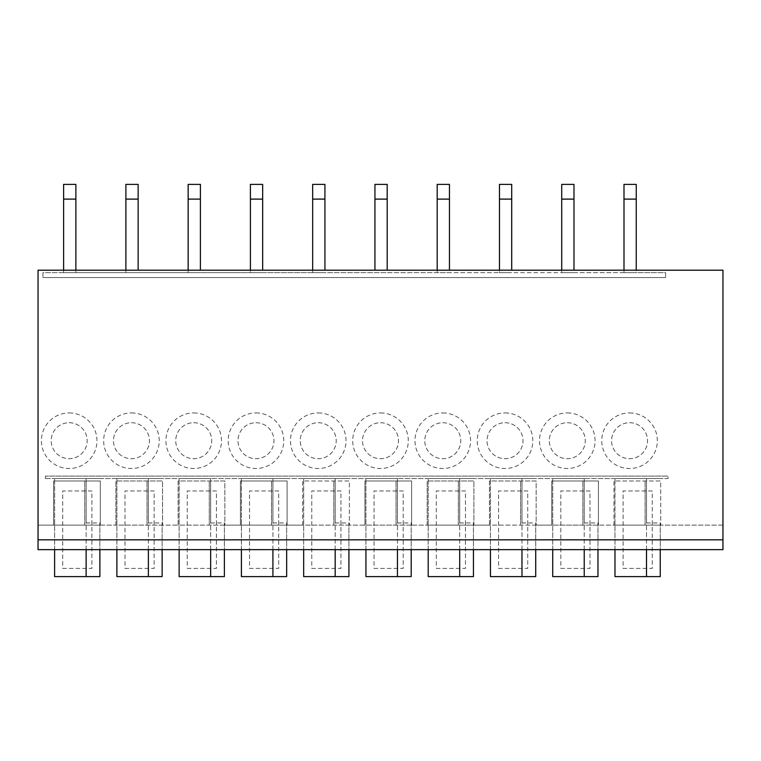 <?xml version="1.0" encoding="UTF-8"?>
<svg xmlns="http://www.w3.org/2000/svg" width="761" height="761" viewBox="0 0 761 761"><rect width="100%" height="100%" fill="white"/><g stroke="black" fill="none" stroke-linecap="round" stroke-linejoin="round"><path stroke-width="0.57" stroke-dasharray="3.81 2.85" d="M63.62 199.106L63.62 272.638L42.949 272.638L42.949 277.546L42.949 272.638L63.62 272.638L63.62 184.39L75.872 184.39L63.62 184.39L63.62 199.106L75.872 199.106L63.62 199.106L63.62 184.39L75.872 184.39L75.872 199.106L75.872 184.39L75.872 199.106L63.62 199.106L63.62 272.638L75.872 272.638L75.872 199.106L75.872 272.638L63.62 272.638L138.141 272.638L125.879 272.638L125.879 184.39L138.141 184.39L125.879 184.39L125.879 199.106L125.879 184.39L138.141 184.39L138.141 199.106L125.879 199.106L138.141 199.106L138.141 184.39L138.141 199.106L125.879 199.106L125.879 272.638L200.4 272.638L188.148 272.638L188.148 184.39L200.4 184.39L188.148 184.39L188.148 199.106L188.148 184.39L200.4 184.39L200.4 199.106L188.148 199.106L200.4 199.106L200.4 184.39L200.4 199.106L188.148 199.106L188.148 272.638L262.659 272.638L250.407 272.638L250.407 184.39L262.659 184.39L250.407 184.39L250.407 199.106L250.407 184.39L262.659 184.39L262.659 199.106L250.407 199.106L262.659 199.106L262.659 184.39L262.659 199.106L250.407 199.106L250.407 272.638L324.928 272.638L312.666 272.638L312.666 184.39L324.928 184.39L312.666 184.39L312.666 199.106L312.666 184.39L324.928 184.39L324.928 199.106L312.666 199.106L324.928 199.106L324.928 184.39L324.928 199.106L312.666 199.106L312.666 272.638L387.187 272.638L374.935 272.638L374.935 184.39L387.187 184.39L374.935 184.39L374.935 199.106L374.935 184.39L387.187 184.39L387.187 199.106L374.935 199.106L387.187 199.106L387.187 184.39L387.187 199.106L374.935 199.106L374.935 272.638L449.456 272.638L437.195 272.638L437.195 184.39L449.456 184.39L437.195 184.39L437.195 199.106L437.195 184.39L449.456 184.39L449.456 199.106L437.195 199.106L449.456 199.106L449.456 184.39L449.456 199.106L437.195 199.106L437.195 272.638L511.715 272.638L499.463 272.638L499.463 184.39L511.715 184.39L499.463 184.39L499.463 199.106L499.463 184.39L511.715 184.39L511.715 199.106L499.463 199.106L511.715 199.106L511.715 184.39L511.715 199.106L499.463 199.106L499.463 272.638L573.984 272.638L561.723 272.638L561.723 184.39L573.984 184.39L561.723 184.39L561.723 199.106L561.723 184.39L573.984 184.39L573.984 199.106L561.723 199.106L573.984 199.106L573.984 184.39L573.984 199.106L561.723 199.106L561.723 272.638L636.244 272.638L623.991 272.638L623.991 184.39L636.244 184.39L623.991 184.39L623.991 199.106L623.991 184.39L636.244 184.39L636.244 199.106L623.991 199.106L636.244 199.106L636.244 184.39L636.244 199.106L623.991 199.106L623.991 272.638L665.59 272.638L665.59 277.546L665.59 272.638L623.991 272.638L623.991 199.106M63.62 270.193L63.62 272.638L623.991 272.638L623.991 270.193M42.949 277.546L665.59 277.546L42.949 277.546M138.141 199.106L138.141 270.193M200.4 199.106L200.4 270.193M262.659 199.106L262.659 270.193M324.928 199.106L324.928 270.193M387.187 199.106L387.187 270.193M449.456 199.106L449.456 270.193M511.715 199.106L511.715 270.193M573.984 199.106L573.984 270.193M636.244 199.106L636.244 272.638L623.991 272.638L636.244 272.638L636.244 199.106L636.244 270.193M561.723 270.193L561.723 199.106M499.463 270.193L499.463 199.106M437.195 270.193L437.195 199.106M374.935 270.193L374.935 199.106M312.666 270.193L312.666 199.106M250.407 270.193L250.407 199.106M188.148 270.193L188.148 199.106M125.879 270.193L125.879 199.106M75.872 199.106L75.872 270.193M45.403 478.555L668.044 478.555L668.044 476.101L668.044 478.555L45.403 478.555L45.403 476.101L668.044 476.101L45.403 476.101L45.403 478.555M646.498 576.61L646.498 478.555L660.244 478.555L614.983 478.555L646.498 478.555L646.498 522.95L660.244 522.95L660.244 549.642M584.229 576.61L584.229 478.555L597.975 478.555L552.724 478.555L584.229 478.555L584.229 522.95L597.975 522.95L597.975 549.642M521.97 576.61L521.97 478.555L535.715 478.555L490.455 478.555L521.97 478.555L521.97 522.95L535.715 522.95L535.715 549.642M459.701 576.61L459.701 478.555L473.447 478.555L428.196 478.555L459.701 478.555L459.701 522.95L473.447 522.95L473.447 549.642M397.442 576.61L397.442 478.555L411.187 478.555L365.936 478.555L397.442 478.555L397.442 522.95L411.187 522.95L411.187 549.642M335.182 576.61L335.182 478.555L348.919 478.555L303.668 478.555L335.182 478.555L335.182 522.95L348.919 522.95L348.919 549.642M272.914 576.61L272.914 478.555L286.659 478.555L241.408 478.555L272.914 478.555L272.914 522.95L286.659 522.95L286.659 549.642M210.654 576.61L210.654 478.555L224.39 478.555L179.139 478.555L210.654 478.555L210.654 522.95L224.39 522.95L224.39 549.642M148.385 576.61L148.385 478.555L162.131 478.555L116.88 478.555L148.385 478.555L148.385 522.95L162.131 522.95L162.131 549.642M86.126 576.61L86.126 478.555L99.872 478.555L54.611 478.555L86.126 478.555L86.126 522.95L99.872 522.95L99.872 549.642M614.983 549.642L614.983 478.555L614.983 576.61L660.244 576.61L660.244 522.95M646.498 549.642L646.498 522.95M623.097 568.419L652.253 568.419L652.253 490.959L623.097 490.959L623.097 568.419L652.253 568.419L652.253 490.959L623.097 490.959L623.097 568.419M552.724 549.642L552.724 478.555L552.724 576.61L597.975 576.61L597.975 522.95M584.229 549.642L584.229 522.95M560.828 568.419L589.994 568.419L589.994 490.959L560.828 490.959L560.828 568.419L589.994 568.419L589.994 490.959L560.828 490.959L560.828 568.419M490.455 549.642L490.455 478.555L490.455 576.61L535.715 576.61L535.715 522.95M521.97 549.642L521.97 522.95M498.569 568.419L527.725 568.419L527.725 490.959L498.569 490.959L498.569 568.419L527.725 568.419L527.725 490.959L498.569 490.959L498.569 568.419M428.196 549.642L428.196 478.555L428.196 576.61L473.447 576.61L473.447 522.95M459.701 549.642L459.701 522.95M436.3 568.419L465.466 568.419L465.466 490.959L436.3 490.959L436.3 568.419L465.466 568.419L465.466 490.959L436.3 490.959L436.3 568.419M365.936 549.642L365.936 478.555L365.936 576.61L411.187 576.61L411.187 522.95M397.442 549.642L397.442 522.95M374.041 568.419L403.197 568.419L403.197 490.959L374.041 490.959L374.041 568.419L403.197 568.419L403.197 490.959L374.041 490.959L374.041 568.419M303.668 549.642L303.668 478.555L303.668 576.61L348.919 576.61L348.919 522.95M335.182 549.642L335.182 522.95M311.782 568.419L340.938 568.419L340.938 490.959L311.782 490.959L311.782 568.419L340.938 568.419L340.938 490.959L311.782 490.959L311.782 568.419M241.408 549.642L241.408 478.555L241.408 576.61L286.659 576.61L286.659 522.95M272.914 549.642L272.914 522.95M249.513 568.419L278.669 568.419L278.669 490.959L249.513 490.959L249.513 568.419L278.669 568.419L278.669 490.959L249.513 490.959L249.513 568.419M179.139 549.642L179.139 478.555L179.139 576.61L224.39 576.61L224.39 522.95M210.654 549.642L210.654 522.95M187.254 568.419L216.409 568.419L216.409 490.959L187.254 490.959L187.254 568.419L216.409 568.419L216.409 490.959L187.254 490.959L187.254 568.419M116.88 549.642L116.88 478.555L116.88 576.61L162.131 576.61L162.131 522.95M148.385 549.642L148.385 522.95M124.985 568.419L154.141 568.419L154.141 490.959L124.985 490.959L124.985 568.419L154.141 568.419L154.141 490.959L124.985 490.959L124.985 568.419M54.611 549.642L54.611 478.555L54.611 576.61L99.872 576.61L99.872 522.95M86.126 549.642L86.126 522.95M62.725 568.419L91.881 568.419L91.881 490.959L62.725 490.959L62.725 568.419L91.881 568.419L91.881 490.959L62.725 490.959L62.725 568.419M38.05 270.193L38.05 525.128L53.612 525.128L53.612 481L100.309 481L100.309 525.128L115.881 525.128L115.881 481L162.578 481L162.578 525.128L178.141 525.128L178.141 481L224.837 481L224.837 525.128L240.409 525.128L240.409 481L287.106 481L287.106 525.128L302.669 525.128L302.669 481L349.366 481L349.366 525.128L364.938 525.128L364.938 481L411.634 481L411.634 525.128L427.197 525.128L427.197 481L473.894 481L473.894 525.128L489.466 525.128L489.466 481L536.163 481L536.163 525.128L551.725 525.128L551.725 481L598.422 481L598.422 525.128L613.984 525.128L613.984 481L660.691 481L660.691 525.128L722.95 525.128L722.95 270.193L38.05 270.193M629.556 412.928A27.786 27.786 0 0 1 653.623 454.602A27.786 27.786 0 0 1 605.49 454.602A27.786 27.786 0 0 1 629.556 412.928M567.287 412.928A27.786 27.786 0 0 1 591.354 454.602A27.786 27.786 0 0 1 543.23 454.602A27.786 27.786 0 0 1 567.287 412.928M505.028 412.928A27.786 27.786 0 0 1 529.095 454.602A27.786 27.786 0 0 1 480.962 454.602A27.786 27.786 0 0 1 505.028 412.928M442.759 412.928A27.786 27.786 0 0 1 466.826 454.602A27.786 27.786 0 0 1 418.702 454.602A27.786 27.786 0 0 1 442.759 412.928M380.5 412.928A27.786 27.786 0 0 1 404.567 454.602A27.786 27.786 0 0 1 356.433 454.602A27.786 27.786 0 0 1 380.5 412.928M318.241 412.928A27.786 27.786 0 0 1 342.298 454.602A27.786 27.786 0 0 1 294.174 454.602A27.786 27.786 0 0 1 318.241 412.928M255.972 412.928A27.786 27.786 0 0 1 280.038 454.602A27.786 27.786 0 0 1 231.905 454.602A27.786 27.786 0 0 1 255.972 412.928M193.713 412.928A27.786 27.786 0 0 1 217.77 454.602A27.786 27.786 0 0 1 169.646 454.602A27.786 27.786 0 0 1 193.713 412.928M131.444 412.928A27.786 27.786 0 0 1 155.51 454.602A27.786 27.786 0 0 1 107.377 454.602A27.786 27.786 0 0 1 131.444 412.928M69.184 412.928A27.786 27.786 0 0 1 93.242 454.602A27.786 27.786 0 0 1 45.118 454.602A27.786 27.786 0 0 1 69.184 412.928M38.05 549.642L38.05 525.128L722.95 525.128L722.95 549.642L38.05 549.642M660.691 525.128L613.984 525.128L613.984 481L660.691 481L660.691 525.128M598.422 525.128L551.725 525.128L551.725 481L598.422 481L598.422 525.128M536.163 525.128L489.466 525.128L489.466 481L536.163 481L536.163 525.128M473.894 525.128L427.197 525.128L427.197 481L473.894 481L473.894 525.128M411.634 525.128L364.938 525.128L364.938 481L411.634 481L411.634 525.128M349.366 525.128L302.669 525.128L302.669 481L349.366 481L349.366 525.128M287.106 525.128L240.409 525.128L240.409 481L287.106 481L287.106 525.128M224.837 525.128L178.141 525.128L178.141 481L224.837 481L224.837 525.128M162.578 525.128L115.881 525.128L115.881 481L162.578 481L162.578 525.128M100.309 525.128L53.612 525.128L53.612 481L100.309 481L100.309 525.128M629.556 422.726A17.979 17.979 0 0 1 645.128 449.703A17.979 17.979 0 0 1 613.984 449.703A17.979 17.979 0 0 1 629.556 422.726A17.979 17.979 0 0 1 645.128 449.703A17.979 17.979 0 0 1 613.984 449.703A17.979 17.979 0 0 1 629.556 422.726M567.287 422.726A17.979 17.979 0 0 1 582.859 449.703A17.979 17.979 0 0 1 551.715 449.703A17.979 17.979 0 0 1 567.287 422.726A17.979 17.979 0 0 1 582.859 449.703A17.979 17.979 0 0 1 551.715 449.703A17.979 17.979 0 0 1 567.287 422.726M505.028 422.726A17.979 17.979 0 0 1 520.6 449.703A17.979 17.979 0 0 1 489.456 449.703A17.979 17.979 0 0 1 505.028 422.726A17.979 17.979 0 0 1 520.6 449.703A17.979 17.979 0 0 1 489.456 449.703A17.979 17.979 0 0 1 505.028 422.726M442.759 422.726A17.979 17.979 0 0 1 458.341 449.703A17.979 17.979 0 0 1 427.187 449.703A17.979 17.979 0 0 1 442.759 422.726A17.979 17.979 0 0 1 458.341 449.703A17.979 17.979 0 0 1 427.187 449.703A17.979 17.979 0 0 1 442.759 422.726M380.5 422.726A17.979 17.979 0 0 1 396.072 449.703A17.979 17.979 0 0 1 364.928 449.703A17.979 17.979 0 0 1 380.5 422.726A17.979 17.979 0 0 1 396.072 449.703A17.979 17.979 0 0 1 364.928 449.703A17.979 17.979 0 0 1 380.5 422.726M318.241 422.726A17.979 17.979 0 0 1 333.813 449.703A17.979 17.979 0 0 1 302.659 449.703A17.979 17.979 0 0 1 318.241 422.726A17.979 17.979 0 0 1 333.813 449.703A17.979 17.979 0 0 1 302.659 449.703A17.979 17.979 0 0 1 318.241 422.726M255.972 422.726A17.979 17.979 0 0 1 271.544 449.703A17.979 17.979 0 0 1 240.4 449.703A17.979 17.979 0 0 1 255.972 422.726A17.979 17.979 0 0 1 271.544 449.703A17.979 17.979 0 0 1 240.4 449.703A17.979 17.979 0 0 1 255.972 422.726M193.713 422.726A17.979 17.979 0 0 1 209.285 449.703A17.979 17.979 0 0 1 178.141 449.703A17.979 17.979 0 0 1 193.713 422.726A17.979 17.979 0 0 1 209.285 449.703A17.979 17.979 0 0 1 178.141 449.703A17.979 17.979 0 0 1 193.713 422.726M131.444 422.726A17.979 17.979 0 0 1 147.016 449.703A17.979 17.979 0 0 1 115.872 449.703A17.979 17.979 0 0 1 131.444 422.726A17.979 17.979 0 0 1 147.016 449.703A17.979 17.979 0 0 1 115.872 449.703A17.979 17.979 0 0 1 131.444 422.726M69.184 422.726A17.979 17.979 0 0 1 84.756 449.703A17.979 17.979 0 0 1 53.612 449.703A17.979 17.979 0 0 1 69.184 422.726A17.979 17.979 0 0 1 84.756 449.703A17.979 17.979 0 0 1 53.612 449.703A17.979 17.979 0 0 1 69.184 422.726M38.05 539.834L722.95 539.834M84.747 525.128L84.747 481L84.747 525.128M147.016 525.128L147.016 481L147.016 525.128M209.275 525.128L209.275 481L209.275 525.128M271.534 525.128L271.534 481L271.534 525.128M333.803 525.128L333.803 481L333.803 525.128M396.062 525.128L396.062 481L396.062 525.128M458.331 525.128L458.331 481L458.331 525.128M520.591 525.128L520.591 481L520.591 525.128M582.859 525.128L582.859 481L582.859 525.128M645.119 525.128L645.119 481L645.119 525.128"/><path stroke-width="1.14" d="M636.244 270.193L636.244 184.39L623.991 184.39L623.991 199.106L636.244 199.106M623.991 270.193L623.991 199.106M573.984 270.193L573.984 184.39L561.723 184.39L561.723 199.106L573.984 199.106M561.723 270.193L561.723 199.106M511.715 270.193L511.715 184.39L499.463 184.39L499.463 199.106L511.715 199.106M499.463 270.193L499.463 199.106M449.456 270.193L449.456 184.39L437.195 184.39L437.195 199.106L449.456 199.106M437.195 270.193L437.195 199.106M387.187 270.193L387.187 184.39L374.935 184.39L374.935 199.106L387.187 199.106M374.935 270.193L374.935 199.106M324.928 270.193L324.928 184.39L312.666 184.39L312.666 199.106L324.928 199.106M312.666 270.193L312.666 199.106M262.659 270.193L262.659 184.39L250.407 184.39L250.407 199.106L262.659 199.106M250.407 270.193L250.407 199.106M200.4 270.193L200.4 184.39L188.148 184.39L188.148 199.106L200.4 199.106M188.148 270.193L188.148 199.106M138.141 270.193L138.141 184.39L125.879 184.39L125.879 199.106L138.141 199.106M125.879 270.193L125.879 199.106M75.872 270.193L75.872 184.39L63.62 184.39L63.62 199.106L75.872 199.106M63.62 270.193L63.62 199.106M614.983 549.642L614.983 576.61L646.498 576.61L646.498 549.642M660.244 549.642L660.244 576.61L646.498 576.61M552.724 549.642L552.724 576.61L584.229 576.61L584.229 549.642M597.975 549.642L597.975 576.61L584.229 576.61M490.455 549.642L490.455 576.61L521.97 576.61L521.97 549.642M535.715 549.642L535.715 576.61L521.97 576.61M428.196 549.642L428.196 576.61L459.701 576.61L459.701 549.642M473.447 549.642L473.447 576.61L459.701 576.61M365.936 549.642L365.936 576.61L397.442 576.61L397.442 549.642M411.187 549.642L411.187 576.61L397.442 576.61M303.668 549.642L303.668 576.61L335.182 576.61L335.182 549.642M348.919 549.642L348.919 576.61L335.182 576.61M241.408 549.642L241.408 576.61L272.914 576.61L272.914 549.642M286.659 549.642L286.659 576.61L272.914 576.61M179.139 549.642L179.139 576.61L210.654 576.61L210.654 549.642M224.39 549.642L224.39 576.61L210.654 576.61M116.88 549.642L116.88 576.61L148.385 576.61L148.385 549.642M162.131 549.642L162.131 576.61L148.385 576.61M54.611 549.642L54.611 576.61L86.126 576.61L86.126 549.642M99.872 549.642L99.872 576.61L86.126 576.61M38.05 270.193L38.05 549.642L722.95 549.642L722.95 270.193L38.05 270.193M38.05 539.834L722.95 539.834"/></g></svg>
